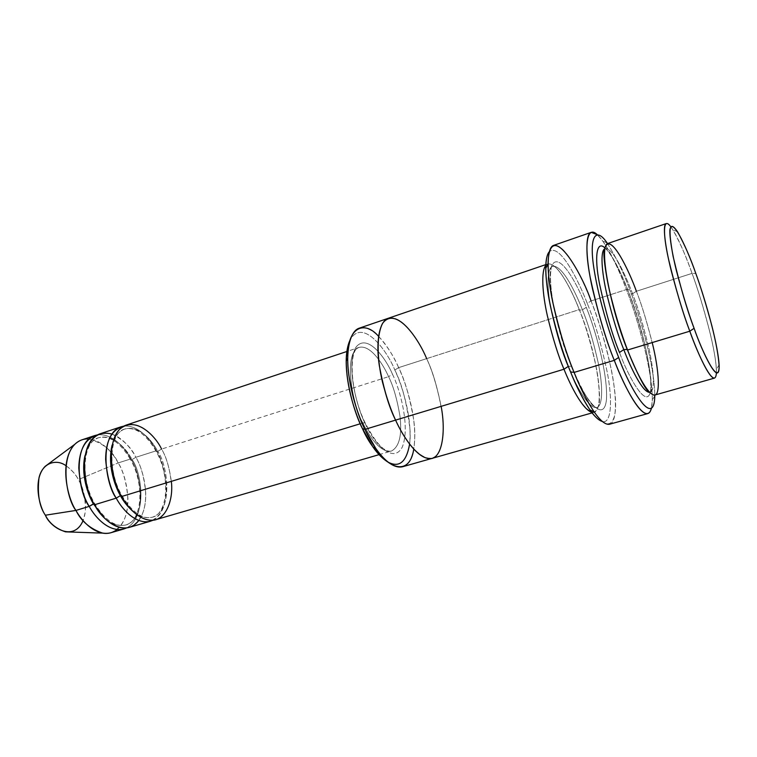 <?xml version="1.0" encoding="UTF-8"?>
<svg xmlns="http://www.w3.org/2000/svg" width="757" height="757" viewBox="0 0 757 757"><rect width="100%" height="100%" fill="white"/><g stroke="black" fill="none" stroke-linecap="round" stroke-linejoin="round"><path stroke-width="0.57" stroke-dasharray="3.79 2.84" d="M155.847 519.652C166.852 514.609 172.104 503.168 171.602 485.341C169.984 469.425 166.644 457.342 161.582 449.081L388.587 376.655C393.29 385.928 397.084 399.071 399.951 416.104C402.185 435.076 399.355 446.715 391.473 451.04C380.733 453.661 368.441 435.256 362.877 422.974L360.256 423.769L362.877 422.974C368.441 435.256 380.733 453.661 391.473 451.04C399.355 446.715 402.185 435.076 399.951 416.104C397.084 399.071 393.29 385.928 388.587 376.655L392.476 374.242C399.526 388.142 410.597 426.522 402.279 447.122C392.59 465.404 372.264 440.536 365.281 423.627L365.12 422.803L362.877 422.974C353.765 408.695 342.041 353.491 359.111 347.397C370.731 344.435 383.326 364.704 388.587 376.655L161.582 449.081L157.74 451.39C152.649 441.359 139.449 424.914 124.801 429.03C118.773 431.187 114.544 436.543 112.112 445.097C114.544 436.543 118.773 431.187 124.801 429.03C139.449 424.914 152.649 441.359 157.74 451.39L161.582 449.081C166.086 456.499 169.331 467.258 171.337 481.357M607.53 243.593C616.595 258.156 624.014 273.523 629.767 289.676L626.399 289.543C620.286 272.388 612.375 256.188 602.676 240.934L597.216 234.651C607.985 244.71 619.652 271.772 626.399 289.543L610.407 294.71L626.399 289.543C632.019 303.68 637.99 322.851 644.321 347.066C650.225 370.76 654.162 397.359 651.427 408.269L652.345 399.999C652.354 366.776 635.038 311.316 626.399 289.543L629.767 289.676C624.014 273.523 616.595 258.156 607.53 243.593M587.233 303.396C579.379 282.475 559.858 242.467 549.298 251.74C559.858 242.467 579.379 282.475 587.233 303.396C594.179 319.833 600.831 342.656 607.171 371.867C612.773 400.245 611.448 424.374 602.298 421.479C611.448 424.374 612.773 400.245 607.171 371.867C600.831 342.656 594.179 319.833 587.233 303.396L591.047 300.955L587.233 303.396M378.538 336.288C387.404 346.309 394.104 356.746 398.646 367.628L394.804 370.012C387.754 351.854 362.944 316.994 350.103 339.912C362.944 316.994 387.754 351.854 394.804 370.012C401.693 384.584 412.433 416.7 409.603 444.113M666.236 223.58C672.471 222.974 685.681 255.374 692.059 273.381L695.797 273.457L692.059 273.381C686.656 257.607 680.24 243.044 672.812 229.702L670.74 226.712M655.042 394.993C660.416 393.867 658.902 371.678 653.509 348.192C647.604 324.043 641.898 305.071 636.391 291.265L632.549 293.744L636.391 291.265L692.059 273.381L636.391 291.265C629.89 273.656 615.924 242.202 607.739 243.508M632.549 293.744C626.351 277.024 613.056 247.293 605.193 248.58L605.193 248.58C613.056 247.293 626.351 277.024 632.549 293.744C637.801 306.859 643.213 324.885 648.796 347.823C653.897 370.116 655.24 391.18 650.055 392.277C655.24 391.18 653.897 370.116 648.796 347.823C643.213 324.885 637.801 306.859 632.549 293.744L629.408 294.057L632.549 293.744M636.391 291.265C641.349 303.746 646.62 320.854 652.203 342.571M619.472 352.459C628.092 376.352 647.831 412.291 650.765 389.618C651.143 378.509 649.345 364.221 645.352 346.763C639.722 324.431 634.309 306.708 629.124 293.593L629.408 294.057L629.124 293.593C632.871 303.349 636.93 315.773 641.302 330.885C646.998 351.447 651.72 376.163 650.765 389.618C647.831 412.291 628.092 376.352 619.472 352.459M88.862 438.984C103.132 443.082 112.907 451.058 118.168 462.934L130.781 458.912L130.62 459.726L130.781 458.912C139.667 470.457 148.694 516.198 126.561 527.941C148.694 516.198 139.667 470.457 130.781 458.912C125.482 448.863 112.925 433.061 97.502 434.887C112.925 433.061 125.482 448.863 130.781 458.912L118.168 462.934C112.708 452.402 98.325 435.171 81.964 439.826M65.944 465.678C71.669 469.917 75.814 474.544 78.368 479.578L118.168 462.934L78.368 479.578C74.072 470.419 58.071 454.806 45.089 466.407M111.847 434.035C123.372 439.713 131.377 447.463 135.863 457.294L132.03 459.584C126.921 449.667 113.588 433.496 98.571 437.745C91.9 440.177 87.367 446.147 84.964 455.638C87.367 446.147 91.9 440.177 98.571 437.745C113.588 433.496 126.921 449.667 132.03 459.584L135.863 457.294C142.893 468.309 152.289 501.276 138.834 520.485M94.01 503.717L94.786 503.755L94.587 504.749L94.786 503.755L93.376 503.869M104.438 518.015C110.815 524.118 117.931 526.446 125.813 524.989C148.807 517.381 141.048 470.58 132.03 459.584C141.048 470.58 148.807 517.381 125.813 524.989C117.931 526.446 110.815 524.118 104.438 518.015M130.62 459.726L132.03 459.584L130.62 459.726C145.155 484.944 141.824 521.507 125.813 524.989C115.443 527.383 105.1 520.305 94.786 503.755C79.485 477.989 83.327 441.019 98.571 437.745C109.68 435.19 120.363 442.523 130.62 459.726M121.148 495.457L121.868 495.504L121.707 496.478L121.868 495.504L121.148 495.457M132.768 511.23C138.777 516.615 145.306 518.621 152.337 517.23C174.744 509.783 166.663 462.565 157.74 451.39C166.663 462.565 174.744 509.783 152.337 517.23C145.306 518.621 138.777 516.615 132.768 511.23M153.094 520.191C174.489 508.401 165.158 462.451 156.396 450.737L156.264 451.541L157.74 451.39L156.264 451.541L156.396 450.737L135.863 457.294C130.403 446.668 116.124 429.247 100.019 433.808M609.603 424.223C617.39 422.51 616.889 395.826 610.994 368.025C604.446 339.467 597.793 317.107 591.047 300.955L610.274 294.747L591.047 300.955C583.174 280.345 565.602 243.092 553.746 245.334M586.268 307.361L582.417 309.831C576.124 293.451 562.214 264.505 552.761 266.369C546.601 267.628 546.753 289.051 551.739 312.054C546.753 289.051 546.601 267.628 552.761 266.369C562.214 264.505 576.124 293.451 582.417 309.831L586.268 307.361C593.885 325.822 607.994 371.744 606.48 399.412C603.887 425.481 583.94 397.17 574.374 373.087C583.94 397.17 603.887 425.481 606.48 399.412C607.994 371.744 593.885 325.822 586.268 307.361C578.868 287.196 559.186 249.308 551.683 265.858C549.421 274.403 550.566 290.527 554.077 308.449C559.792 333.042 565.687 352.525 571.781 366.871C567.438 356.301 562.905 342.618 558.174 325.832C552.108 302.98 548.465 276.911 551.683 265.858C559.186 249.308 578.868 287.196 586.268 307.361M568.365 366.369L571.421 366.18L571.781 366.871L571.421 366.18L568.289 366.397M569.983 370.485C576.815 386.978 589.088 409.338 596.819 407.484C603.083 406.074 602.875 385.067 598.257 363.019C593.11 340.366 587.829 322.633 582.417 309.831C587.829 322.633 593.11 340.366 598.257 363.019C602.875 385.067 603.083 406.074 596.819 407.484C589.088 409.338 576.815 386.978 569.983 370.485M563.984 369.227C572.68 392.59 593.81 427.374 598.787 404.512C599.96 393.366 598.74 379.162 595.125 361.903C589.864 339.865 584.565 322.444 579.247 309.613L579.502 310.115L582.417 309.831L579.502 310.115L579.247 309.613L398.646 367.628C391.71 351.731 374.914 324.166 359.367 328.131M388.483 318.214C403.244 314.534 419.747 342.543 426.645 358.638C419.747 342.533 403.244 314.524 388.483 318.205L388.246 318.29M431.992 458.392L432.238 458.326C418.952 461.496 403.008 436.846 395.58 420.116C404.437 441.87 429.38 473.257 440.12 449.961C443.555 438.748 443.999 424.838 441.454 408.231C437.272 387.111 432.332 370.58 426.645 358.638C432.777 371.138 437.896 388.824 441.974 411.685C445.334 433.998 442.088 455.903 432.238 458.326C442.088 455.913 445.334 434.007 441.974 411.685C437.896 388.824 432.786 371.138 426.645 358.629L579.247 309.613C572.33 291.246 554.995 256.453 545.788 265.404L547.822 263.919C557.918 261.922 572.623 292.429 579.247 309.613C584.943 323.069 590.488 341.691 595.873 365.499C600.689 388.663 600.831 410.805 594.15 412.31L591.633 412.243M161.582 449.081C156.131 438.331 142.004 420.627 126.305 425.046M129.248 527.402C140.556 522.283 146.054 510.88 145.732 493.176C144.246 477.393 140.953 465.432 135.863 457.294L156.396 450.737C151.116 440.593 138.758 424.62 123.741 426.163C138.758 424.62 151.116 440.593 156.396 450.737C161.468 458.969 164.799 471.034 166.379 486.921C166.852 504.72 161.544 516.16 150.482 521.213M365.281 423.627C372.264 440.536 392.59 465.404 402.279 447.122C410.597 426.522 399.526 388.142 392.476 374.242C386.297 359.121 367.467 332.37 355.904 347.264C345.58 365.555 357.285 408.96 365.281 423.627C357.285 408.96 345.58 365.555 355.904 347.264C367.467 332.37 386.297 359.121 392.476 374.242L388.587 376.655C383.326 364.704 370.731 344.435 359.111 347.397C342.041 353.491 353.765 408.695 362.877 422.974L365.12 422.803L365.281 423.627M402.639 466.738C413.029 464.164 416.852 442.306 413.748 420.163C409.897 397.472 404.863 379.967 398.646 367.628L426.645 358.638C432.152 369.946 436.988 385.852 441.142 406.348M654.814 395.05C654.408 362.944 638 310.512 629.767 289.676C638 310.512 654.408 362.944 654.814 395.05M604.994 247.993C613.785 256.235 623.484 278.699 629.124 293.593C623.484 278.699 613.785 256.235 604.994 247.993M65.528 531.849C76.694 532.502 83.327 525.386 85.427 510.502C85.361 496.781 83.005 486.477 78.368 479.578C82.939 487.12 89.033 505.07 83.09 520.579M110.967 532.72C122.483 527.563 128.141 516.179 127.942 498.57C126.542 482.881 123.287 470.996 118.168 462.934C126.126 474.147 135.55 513.501 117.127 529.493M716.396 372.964L716.406 369.321C714.873 343.148 699.194 292.457 692.059 273.381C697.367 287.546 703.234 306.859 709.659 331.339C715.639 355.118 718.544 377.355 714.485 378.103M388.322 462.319C401.314 470.532 411.647 455.26 410.029 430.08C407.181 404.115 402.109 384.083 394.804 370.012L398.646 367.628C406.168 383.373 418.233 420.334 413.767 449.119M591.047 300.955C598.532 319.974 610.227 355.449 614.589 390.044C619.16 425.595 607.89 433.316 594.236 412.073M379.077 454.645L391.473 451.04C384.442 452.591 375.652 443.176 365.12 422.803C349.393 390.972 348.712 348.267 359.111 347.397L346.867 351.485M607.095 242.978L602.676 240.934M677.591 231.869L672.812 229.702M649.515 392.173L650.055 392.277C654.767 393.668 646.743 337.111 629.408 294.057C619.084 265.821 606.736 246.943 605.193 248.58L604.805 248.977M124.801 429.03C110.049 432.086 106.614 469.349 121.868 495.504C132.144 512.3 142.307 519.539 152.337 517.23C167.817 513.937 170.751 477.109 156.264 451.541C146.044 434.102 135.55 426.598 124.801 429.03M552.761 266.369C545.996 264.572 552.563 321.621 571.421 366.18C583.931 394.605 592.39 408.373 596.819 407.484C603.793 407.976 597.112 352.223 579.502 310.115C568.952 282.55 555.912 264.344 552.761 266.369M545.825 264.6L547.822 263.919M592.125 412.877L594.15 412.31M719.103 364.827L716.406 369.321M654.805 395.797L652.345 399.999"/><path stroke-width="1.14" d="M618.658 357.446C611.192 338.474 599.525 303.131 594.103 269.634C588.549 235.531 596.156 226.513 607.095 242.978L607.53 243.593C596.516 226.627 588.53 234.746 593.999 268.972C599.355 302.582 611.145 338.36 618.658 357.446C628.935 386.874 654.512 431.026 654.814 395.05L654.805 395.797C654.095 430.496 628.859 386.543 618.658 357.446L614.296 360.351L618.658 357.446M597.216 234.651C587.328 224.971 583.723 243.915 590.167 277.317C597.737 312.291 605.78 339.969 614.296 360.351C607.114 342.968 599.866 319.199 592.551 289.042C585.937 259.84 584.754 233.96 591.189 232.361L597.216 234.651M591.189 232.361L553.746 245.334C546.393 247.265 546.563 273.145 552.724 302.062C559.631 331.897 566.766 355.345 574.099 372.406L570.56 371.905C575.793 385.37 582.228 398.012 589.873 409.811C594.359 416.359 598.503 420.258 602.298 421.479C591.936 418.451 578.225 391.142 570.56 371.905C564.003 356.632 557.502 335.692 551.077 309.083C545.258 283.213 543.744 257.607 549.298 251.74C546.97 254.447 545.778 260.001 545.721 268.413C545.996 301.541 561.751 351.163 570.56 371.905L574.099 372.406C564.902 350.699 548.38 298.608 548.021 264.061C549.279 216.19 581.963 273.277 591.047 300.955M409.603 444.113C406.358 462.48 398.911 468.337 387.234 461.675C376.541 453.102 368.29 442.107 362.489 428.689C353.5 412.149 339.458 363.161 350.103 339.912C347.548 345.334 346.252 352.478 346.195 361.354C346.28 387.858 355.799 414.864 362.489 428.689L364.912 429.38C357.853 414.779 347.794 386.202 347.69 358.25C347.047 326.456 364.855 320.306 378.538 336.288M694.093 328.311C687.167 310.266 680.183 286.345 673.153 256.557C667.844 227.885 669.32 219.653 677.591 231.869C684.593 244.539 690.658 258.402 695.797 273.457C688.908 253.396 672.443 215.035 669.879 229.91C669.538 237.783 672.15 253.254 676.408 270.694C682.795 294.747 688.69 313.956 694.093 328.311C702.146 351.608 719.008 387.338 719.15 366.227C718.478 355.762 715.999 342.098 711.712 325.217C705.855 303.585 700.556 286.326 695.797 273.457C702.581 291.634 717.551 340.063 719.103 364.827C720.077 389.647 702.118 351.882 694.093 328.311L689.797 331.206L694.093 328.311M670.74 226.712C663.567 216.701 662.214 231.036 668.62 259.537C675.878 289.496 682.937 313.389 689.797 331.206C684.11 316.312 677.912 296.11 671.204 270.618C664.996 245.959 662.356 224.375 666.236 223.58L607.739 243.508C602.6 244.748 603.868 266.341 609.47 290.641C615.64 315.735 621.677 335.521 627.572 350.008L689.797 331.206L627.572 350.008C623.333 339.174 618.753 325.217 613.842 308.137C607.474 284.897 602.96 258.601 605.051 247.738C610.445 231.661 629.067 270.703 636.391 291.265M604.805 248.977C600.897 250.614 609.83 306.367 627.184 349.365L623.777 349.602C618.251 336.08 612.602 317.609 606.821 294.18C601.569 271.479 600.178 250.718 604.843 248.731C600.178 250.718 601.569 271.479 606.821 294.18C612.602 317.609 618.251 336.08 623.777 349.602L627.373 349.488M623.777 349.602C630.307 366.833 642.523 392.665 649.686 392.353C642.523 392.665 630.307 366.833 623.777 349.602L619.472 352.459C612.47 335.578 605.799 312.65 599.468 283.676C594.056 255.961 596.828 239.96 604.994 247.993C596.828 239.96 594.056 255.961 599.468 283.676C605.799 312.65 612.47 335.578 619.472 352.459L623.777 349.602M652.203 342.571C659.309 370.835 661.012 398.712 653.054 394.823C645.21 391.009 634.129 367.154 627.572 350.008C634.555 368.517 647.774 396.431 655.042 394.993L714.485 378.103C709.006 379.02 696.629 350.198 689.797 331.206C697.84 354.371 715.138 391.681 716.396 372.964M94.833 435.54L81.964 439.826C57.712 448.324 65.651 498.361 75.955 510.426L89.231 506.376C78.974 494.217 70.865 443.933 94.833 435.54L97.502 434.887C85.418 438.388 79.182 449.44 78.794 468.044C80.091 484.915 83.563 497.699 89.231 506.376C95.193 517.816 111.09 534.811 126.561 527.941L123.997 528.925C108.999 532.833 95.004 517.163 89.231 506.376L94.01 503.717M74.858 444.264L45.089 466.407C32.409 479.465 39.317 506.906 45.382 515.214L75.955 510.426C67.799 499.062 58.355 461.42 74.858 444.264C79.04 440.347 83.715 438.587 88.862 438.984M93.376 503.869C87.897 494.586 80.734 474.724 84.964 455.638C80.734 474.724 87.897 494.586 93.376 503.869L104.438 518.015L93.376 503.869L89.231 506.376L75.955 510.426L45.382 515.214C39.345 506.622 37.225 494.141 39.004 477.771C42.543 462.376 56.747 458.77 65.944 465.678M138.834 520.485C124.186 539.06 100.889 518.64 94.587 504.749C87.755 494.501 84.368 479.427 84.424 459.546C88.058 438.975 97.199 430.468 111.847 434.035M120.997 426.806L123.741 426.163C111.894 429.465 105.857 440.508 105.63 459.291C107.049 476.371 110.588 489.315 116.237 498.144L94.587 504.749C100.35 515.564 114.316 531.282 129.248 527.402L150.482 521.213C135.853 525.008 121.991 509.083 116.237 498.144C106.065 485.786 97.634 435.01 120.997 426.806L100.019 433.808C76.173 442.164 84.339 492.552 94.587 504.749L116.237 498.144L120.391 495.627C114.752 486.003 107.229 464.524 112.112 445.097C107.229 464.524 114.752 486.003 120.391 495.627L121.148 495.457L120.391 495.627C123.249 501.115 127.375 506.31 132.768 511.23C127.375 506.31 123.249 501.115 120.391 495.627L116.237 498.144C122.189 509.773 138.02 527.118 153.094 520.191M171.337 481.357C173.713 500.131 165.546 520.466 151.892 520.277C138.474 520.135 127.195 506.565 121.707 496.478C113.626 484.404 104.352 447.415 119.265 429.673C135.342 414.751 155.687 436.231 161.582 449.081M589.873 409.811L594.236 412.073C586.297 399.753 579.578 386.534 574.099 372.406L614.296 360.351L574.099 372.406C582.682 394.227 599.26 426.428 609.603 424.223L647.774 413.577C638.738 415.423 622.765 382.54 614.296 360.351C624.042 386.95 646.005 428.358 651.427 408.269C650.632 411.354 649.421 413.123 647.774 413.577M568.289 366.397L563.984 369.227L568.289 366.397L569.983 370.485L568.289 366.397C562.602 353.292 557.095 335.181 551.739 312.054C557.095 335.181 562.602 353.292 568.289 366.397L568.365 366.369M574.374 373.087L571.781 366.871L574.374 373.087M388.246 318.29L359.367 328.131C349.497 331.036 345.58 352.469 348.835 375.188C352.894 398.523 358.26 416.596 364.912 429.38L395.58 420.116C389.003 407.134 383.562 388.861 379.266 365.309C375.756 342.401 379.115 320.93 388.483 318.214C379.115 320.93 375.756 342.401 379.266 365.309C383.562 388.861 388.994 407.134 395.58 420.116L563.984 369.227C558.344 356.15 552.771 338.209 547.283 315.414C542.305 293.224 540.981 270.94 545.788 265.404C540.981 270.94 542.305 293.224 547.283 315.414C552.771 338.209 558.344 356.15 563.984 369.227L395.58 420.116C403.008 436.846 418.952 461.496 432.238 458.326L592.125 412.877M346.867 351.485L126.305 425.046C103.056 433.193 111.553 484.073 121.707 496.478L360.256 423.769L121.707 496.478C127.46 507.436 141.294 523.418 155.847 519.652L379.077 454.645M591.633 412.243C582.379 409.159 570.579 385.692 563.984 369.227M441.142 406.348C446.28 433.061 441.851 460.625 428.755 458.628C415.867 456.698 402.62 435.597 395.58 420.116C390.962 410.36 386.562 397.557 382.389 381.717C377.26 360.086 376.153 334.84 382.645 323.248C396.299 305.402 419.056 339.742 426.645 358.629C419.056 339.742 396.299 305.412 382.654 323.258C377.97 332.162 377.024 347.993 379.248 365.167C383.581 388.587 389.022 406.906 395.58 420.116L364.912 429.38C372.387 445.882 388.644 470.116 402.639 466.738L431.992 458.392M83.09 520.579C73.789 542.655 50.066 527.279 45.382 515.214C49.243 523.106 55.952 528.651 65.528 531.849L102.602 533.117C90.074 528.783 81.188 521.213 75.955 510.426C81.737 521.138 95.789 536.675 110.967 532.72L123.997 528.925M117.127 529.493C112.67 532.862 107.835 534.073 102.602 533.117M413.767 449.119C409.584 476.645 388.142 468.318 375.898 448.617L364.912 429.38L362.489 428.689L372.908 446.904C377.525 453.698 382.663 458.837 388.322 462.319M545.721 268.413L548.021 264.061M346.195 361.354L347.69 358.25M627.184 349.365C638.312 376.238 645.759 390.508 649.515 392.173M388.483 318.205L545.825 264.6M372.908 446.904L375.898 448.617"/></g></svg>
